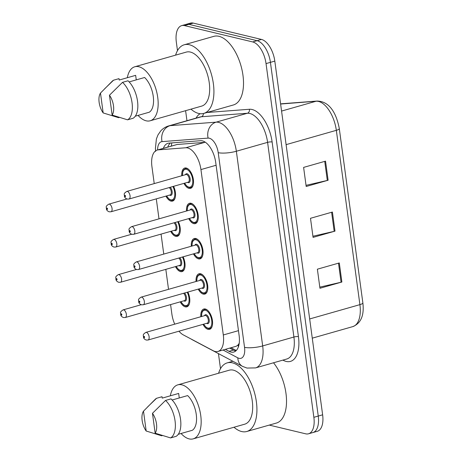 <?xml version="1.0" encoding="UTF-8"?>
<svg xmlns="http://www.w3.org/2000/svg" width="462" height="462" viewBox="0 0 462 462"><rect width="100%" height="100%" fill="white"/><g stroke="black" fill="none" stroke-linecap="round" stroke-linejoin="round"><path stroke-width="0.69" d="M183.119 256.814A10.568 5.348 74.1 0 1 182.057 271.598A10.568 5.348 74.1 0 1 180.538 271.61A10.568 5.348 74.1 0 1 175.479 266.603M178.355 221.569A10.568 5.348 74.1 0 1 177.293 236.353A10.568 5.348 74.1 0 1 175.774 236.365A10.568 5.348 74.1 0 1 170.715 231.358M173.591 186.325A10.568 5.348 74.1 0 1 172.528 201.109A10.568 5.348 74.1 0 1 171.009 201.12A10.568 5.348 74.1 0 1 165.95 196.113M187.884 292.059A10.568 5.348 74.1 0 1 186.821 306.843A10.568 5.348 74.1 0 1 185.302 306.855A10.568 5.348 74.1 0 1 180.244 301.848M196.073 281.485A10.568 5.348 74.1 0 1 199.03 273.77A10.568 5.348 74.1 0 1 200.548 273.758A10.568 5.348 74.1 0 1 207.421 283.893A10.568 5.348 74.1 0 1 204.822 294.103A10.568 5.348 74.1 0 1 203.303 294.115A10.568 5.348 74.1 0 1 198.244 289.108M191.308 246.24A10.568 5.348 74.1 0 1 194.265 238.525A10.568 5.348 74.1 0 1 195.784 238.513A10.568 5.348 74.1 0 1 202.656 248.648A10.568 5.348 74.1 0 1 200.058 258.859A10.568 5.348 74.1 0 1 198.539 258.87A10.568 5.348 74.1 0 1 193.48 253.863M186.538 210.995A10.568 5.348 74.1 0 1 189.501 203.28A10.568 5.348 74.1 0 1 191.02 203.268A10.568 5.348 74.1 0 1 197.892 213.404A10.568 5.348 74.1 0 1 195.293 223.614A10.568 5.348 74.1 0 1 193.774 223.625A10.568 5.348 74.1 0 1 188.715 218.618M181.774 175.751A10.568 5.348 74.1 0 1 184.736 168.035A10.568 5.348 74.1 0 1 186.255 168.024A10.568 5.348 74.1 0 1 193.128 178.159A10.568 5.348 74.1 0 1 190.529 188.369A10.568 5.348 74.1 0 1 189.004 188.38A10.568 5.348 74.1 0 1 183.945 183.374M200.837 316.73A10.568 5.348 74.1 0 1 203.794 309.014A10.568 5.348 74.1 0 1 205.313 309.003A10.568 5.348 74.1 0 1 212.185 319.138A10.568 5.348 74.1 0 1 209.586 329.348A10.568 5.348 74.1 0 1 208.067 329.36A10.568 5.348 74.1 0 1 203.009 324.353M178.973 331.202A19.82 10.031 -105.9 0 0 183.293 334.886L213.213 350.739A19.82 10.031 -105.9 0 0 215.119 351.478A19.82 10.031 -105.9 0 0 217.972 351.455A19.82 10.031 -105.9 0 0 223.302 334.973L200.941 169.583A19.82 10.031 -105.9 0 0 185.77 147.765L158.275 149.861A19.82 10.031 -105.9 0 0 157.253 150.04A19.82 10.031 -105.9 0 0 151.923 166.522L154.233 183.599M217.972 351.455L236.261 346.24L238.034 345.022L239.224 343.278M185.77 147.765L204.678 142.377L177.183 144.473L157.253 150.04M170.588 304.597L171.858 313.958A19.82 10.031 -105.9 0 0 174.728 324.168M156.295 198.862L158.997 218.844M161.059 234.107L163.762 254.088M165.823 269.352L168.526 289.333M177.483 50.629L176.334 42.106A19.82 10.031 74.1 0 1 181.664 25.624A19.82 10.031 74.1 0 1 184.517 25.601L252.691 41.932L257.08 40.685A19.82 10.031 74.1 0 1 270.426 62.347L318.249 416.066A19.82 10.031 74.1 0 1 312.913 432.548A19.82 10.031 74.1 0 0 318.249 416.066L270.426 62.347A19.82 10.031 74.1 0 0 257.08 40.685L188.9 24.347L257.08 40.685L261.463 39.432A19.82 10.031 74.1 0 1 274.809 61.099L322.632 414.812A19.82 10.031 74.1 0 1 317.296 431.3L308.529 433.795A19.82 10.031 74.1 0 1 305.677 433.818L269.259 425.092M181.664 25.624L186.053 24.371A19.82 10.031 74.1 0 1 188.9 24.347A19.82 10.031 74.1 0 0 186.053 24.371L190.436 23.123A19.82 10.031 74.1 0 1 193.283 23.1L261.463 39.432M325.531 161.151L303.609 167.4L306.191 186.486L328.112 180.238L325.531 161.151M306.04 185.349L327.31 180.446A5.284 1.247 -7.7 0 0 328.112 180.238M339.299 262.942L317.377 269.19L319.952 288.271L341.874 282.028L339.299 262.942M319.802 287.139L341.072 282.236A5.284 1.247 -7.7 0 0 341.874 282.028M332.415 212.046L310.493 218.295L313.074 237.381L334.996 231.133L332.415 212.046M312.918 236.244L334.188 231.341A5.284 1.247 -7.7 0 0 334.996 231.133M225.312 349.359L229.037 351.334A19.82 10.031 -105.9 0 0 230.942 352.067A19.82 10.031 -105.9 0 0 233.795 352.044A19.82 10.031 -105.9 0 0 239.125 335.562L215.731 162.526A19.82 10.031 -105.9 0 0 200.554 140.708L168.942 143.116A19.82 10.031 -105.9 0 0 167.92 143.301A19.82 10.031 -105.9 0 0 163.381 148.296M235.845 350.924A19.82 10.031 74.1 0 1 235.325 350.82A19.82 10.031 74.1 0 1 233.42 350.081L229.701 348.111M252.691 41.932A19.82 10.031 74.1 0 1 266.037 63.594L313.865 417.313A19.82 10.031 74.1 0 1 308.529 433.795M220.495 368.722L218.451 353.609M186.96 120.709L185.603 110.684M167.764 147.049A19.82 10.031 74.1 0 1 170.466 143.001M218.601 373.232A35.678 18.053 74.1 0 1 227.235 362.872A35.678 18.053 74.1 0 1 232.363 362.832A35.678 18.053 74.1 0 1 255.555 397.031A35.678 18.053 74.1 0 1 246.783 431.496A35.678 18.053 74.1 0 1 241.655 431.537A35.678 18.053 74.1 0 1 233.991 427.24M273.516 362.786A35.678 18.053 74.1 0 1 286.463 398.683A35.678 18.053 74.1 0 1 276.38 423.065L246.783 431.496M170.334 395.813A28.078 14.207 74.1 0 1 177.801 384.858A28.078 14.207 74.1 0 1 181.837 384.823A28.078 14.207 74.1 0 1 200.092 411.74A28.078 14.207 74.1 0 1 193.185 438.865A28.078 14.207 74.1 0 1 189.149 438.9A28.078 14.207 74.1 0 1 181.069 433.495M177.801 384.858L229.314 370.183A28.078 14.207 74.1 0 1 233.35 370.149A28.078 14.207 74.1 0 1 251.605 397.066A28.078 14.207 74.1 0 1 244.704 424.191L193.185 438.865M143.491 411.163L146.183 431.023A13.213 6.687 74.1 0 1 143.491 411.163L155.209 399.33A21.142 10.701 74.1 0 1 156.554 398.29L162.035 396.731L162.22 398.123L178.661 393.439L179.273 397.967M162.376 435.556L161.619 435.776L146.183 431.023M147.655 406.872L156.554 398.29M178.286 434.286L192.325 430.289A19.82 10.031 74.1 0 0 196.258 414.443A19.82 10.031 74.1 0 0 187.63 395.588L172.141 400M152.466 413.311A13.213 6.687 74.1 0 1 155.151 433.177L152.466 413.311L165.523 400.444A21.142 10.701 74.1 0 1 175.052 420.859A21.142 10.701 74.1 0 1 170.588 437.924L176.068 436.359A21.142 10.701 74.1 0 0 180.532 419.3A21.142 10.701 74.1 0 0 171.004 398.879L165.523 400.444M155.151 433.177L170.588 437.924M175.595 55.145A35.678 18.053 74.1 0 1 184.222 44.785A35.678 18.053 74.1 0 1 189.356 44.739A35.678 18.053 74.1 0 1 212.549 78.944A35.678 18.053 74.1 0 1 203.777 113.409A35.678 18.053 74.1 0 1 198.643 113.45A35.678 18.053 74.1 0 1 190.985 109.153M184.222 44.785L213.819 36.354A35.678 18.053 74.1 0 1 218.948 36.307A35.678 18.053 74.1 0 1 242.14 70.513A35.678 18.053 74.1 0 1 233.368 104.978L203.777 113.409M127.327 77.72A28.078 14.207 74.1 0 1 134.794 66.771A28.078 14.207 74.1 0 1 138.831 66.736A28.078 14.207 74.1 0 1 157.086 93.653A28.078 14.207 74.1 0 1 150.179 120.778A28.078 14.207 74.1 0 1 146.142 120.807A28.078 14.207 74.1 0 1 138.063 115.402M134.794 66.771L186.307 52.091A28.078 14.207 74.1 0 1 190.344 52.056A28.078 14.207 74.1 0 1 208.599 78.973A28.078 14.207 74.1 0 1 201.692 106.098L150.179 120.778M100.485 93.07L103.17 112.936A13.213 6.687 74.1 0 1 100.485 93.07L112.202 81.237A21.142 10.701 74.1 0 1 113.542 80.203L119.023 78.644L119.213 80.03L135.655 75.346L136.267 79.88M119.363 117.469L118.613 117.683L103.17 112.936M104.649 88.779L113.542 80.203M135.279 116.193L149.318 112.197A19.82 10.031 74.1 0 0 153.251 96.35A19.82 10.031 74.1 0 0 144.623 77.495L129.135 81.913M109.459 95.218A13.213 6.687 74.1 0 1 112.145 115.084L109.459 95.218L122.517 82.352A21.142 10.701 74.1 0 1 132.045 102.766A21.142 10.701 74.1 0 1 127.581 119.831L133.062 118.272A21.142 10.701 74.1 0 0 137.526 101.207A21.142 10.701 74.1 0 0 127.997 80.792L122.517 82.352M112.145 115.084L127.581 119.831M238.034 345.022A19.82 15.379 117.9 0 0 238.438 346.748M171.829 142.897A19.82 17.007 85.6 0 0 171.362 146.021M238.461 330.653L223.302 334.973M177.183 144.473L158.275 149.861M216.101 165.263L200.941 169.583M280.596 103.927L282.016 103.731A6.607 5.671 85.6 0 0 281.046 103.904A26.426 13.375 -105.9 0 0 280.601 103.95M282.016 103.731L317.071 101.057A6.607 5.671 85.6 0 0 316.1 101.23L280.613 104.031M317.071 101.057C330.382 101.282 336.723 114.859 339.293 128.58A6.607 1.559 172.3 0 1 336.336 130.33A26.426 13.375 -105.9 0 0 316.1 101.23L281.566 111.071M309.673 318.953L359.904 304.643A6.607 1.559 -7.7 0 0 362.861 302.893C364.333 315.379 360.972 323.284 352.789 326.617A26.426 13.375 -105.9 0 0 359.904 304.643L336.336 130.33L286.105 144.641M274.809 61.099L266.037 63.594M322.632 414.812L313.865 417.313M193.283 23.1L184.517 25.601M331.612 212.277L334.188 231.341M338.496 263.173L341.072 282.236M324.734 161.382L327.31 180.446M223.03 350.011L237.809 357.842A13.213 6.687 -105.9 0 0 239.079 358.333A13.213 6.687 -105.9 0 0 244.537 347.326L218.214 152.656A13.213 6.687 -105.9 0 0 209.321 138.213A13.213 6.687 -105.9 0 0 208.102 138.109L162.052 141.62A13.213 6.687 -105.9 0 0 157.611 149.936M162.052 141.62A13.213 11.336 85.6 0 1 170.068 125.67L216.118 122.159A26.426 13.375 74.1 0 1 218.561 122.366A26.426 13.375 74.1 0 1 236.353 151.253L262.676 345.923A26.426 13.375 74.1 0 1 255.561 367.902L286.798 359.003A26.426 13.375 -105.9 0 0 293.913 337.023L267.59 142.354A26.426 13.375 -105.9 0 0 249.798 113.467A26.426 13.375 -105.9 0 0 247.361 113.254L201.311 116.77A26.426 13.375 -105.9 0 0 199.948 117.007L168.711 125.912A26.426 13.375 74.1 0 1 170.068 125.67L201.311 116.77A3.303 2.836 -94.4 0 0 203.407 113.502M206.947 112.503L249.365 109.269A29.73 15.044 74.1 0 1 272.124 142.001L298.446 336.671A3.303 0.78 -7.7 0 0 293.913 337.023L262.676 345.923A13.213 3.124 172.3 0 1 244.537 347.326M249.365 109.269A3.303 2.836 -94.4 0 1 247.361 113.254L216.118 122.159A13.213 11.336 85.6 0 0 208.102 138.109M298.446 336.671A29.73 15.044 74.1 0 1 286.169 361.434A29.73 15.044 74.1 0 1 283.31 360.325L282.9 360.112M196.061 118.116A29.73 15.044 74.1 0 1 200.185 113.71M218.214 152.656A13.213 3.124 172.3 0 0 236.353 151.253L267.59 142.354A3.303 0.78 -7.7 0 1 272.124 142.001M283.281 360.002A3.303 2.564 -62.1 0 1 283.31 360.325M191.499 339.235A13.213 10.251 117.9 0 0 192.469 339.841L242.585 366.395A13.213 10.251 117.9 0 1 237.809 357.842M233.42 350.081L229.037 351.334M201.432 316.557L201.952 312.266L202.651 310.897L204.522 309.494A9.91 5.013 74.1 0 1 205.948 309.482A9.91 5.013 74.1 0 1 207.623 310.308M203.713 324.151A9.252 4.678 -105.9 0 0 207.894 328.089A9.252 4.678 -105.9 0 0 211.717 320.385A9.252 4.678 -105.9 0 0 205.486 310.273A9.252 4.678 -105.9 0 0 201.536 316.528M204.447 315.702A4.626 2.339 74.1 0 1 206.087 314.726A4.626 2.339 74.1 0 1 209.205 319.785A4.626 2.339 74.1 0 1 207.294 323.637A4.626 2.339 74.1 0 1 206.618 323.325M207.23 323.152A3.962 2.004 -105.9 0 0 208.206 319.323A3.962 2.004 -105.9 0 0 205.625 315.523A3.962 2.004 -105.9 0 0 205.059 315.523L145.871 332.386A3.962 2.004 74.1 0 1 146.437 332.386A3.962 2.004 74.1 0 1 149.018 336.186A3.962 2.004 74.1 0 1 148.042 340.015L207.23 323.152M144.127 336.348A0.658 0.335 -105.9 0 0 143.855 336.896A0.658 0.335 -105.9 0 0 144.3 337.618A0.658 0.335 -105.9 0 0 144.577 337.069A0.658 0.335 -105.9 0 0 144.127 336.348M212.156 326.236A9.91 5.013 74.1 0 1 209.956 328.557L211.198 328.205M189.397 303.73A9.91 5.013 74.1 0 1 187.191 306.052L185.528 306.069L183.506 305.018L180.844 301.674M180.948 301.646A9.252 4.678 -105.9 0 0 185.129 305.584A9.252 4.678 -105.9 0 0 188.964 301.715A9.252 4.678 -105.9 0 0 187.202 292.255M184.557 293.006A4.626 2.339 74.1 0 1 186.509 298.319A4.626 2.339 74.1 0 1 184.529 301.132A4.626 2.339 74.1 0 1 183.853 300.82M123.677 309.881A3.962 2.004 74.1 0 1 126.253 313.681A3.962 2.004 74.1 0 1 125.277 317.51L123.51 317.544C121.841 316.903 120.9 315.95 120.692 314.686C120.888 312.537 119.248 312.439 123.106 309.881A3.962 2.004 74.1 0 1 123.677 309.881M121.535 315.113A0.658 0.335 -105.9 0 0 121.812 314.564A0.658 0.335 -105.9 0 0 121.367 313.842A0.658 0.335 -105.9 0 0 121.09 314.391A0.658 0.335 -105.9 0 0 121.535 315.113M125.277 317.51L184.465 300.647A3.962 2.004 -105.9 0 0 185.533 297.361A3.962 2.004 -105.9 0 0 183.489 293.312M196.668 281.312L197.187 277.021L197.886 275.652L199.757 274.249A9.91 5.013 74.1 0 1 201.184 274.237A9.91 5.013 74.1 0 1 202.853 275.063M198.943 288.906A9.252 4.678 -105.9 0 0 203.13 292.844A9.252 4.678 -105.9 0 0 206.947 285.141A9.252 4.678 -105.9 0 0 200.722 275.029A9.252 4.678 -105.9 0 0 196.772 281.283M199.682 280.457A4.626 2.339 74.1 0 1 201.322 279.481A4.626 2.339 74.1 0 1 204.441 284.54A4.626 2.339 74.1 0 1 202.529 288.392A4.626 2.339 74.1 0 1 201.854 288.08M202.466 287.907A3.962 2.004 -105.9 0 0 203.442 284.078A3.962 2.004 -105.9 0 0 200.86 280.278A3.962 2.004 -105.9 0 0 200.294 280.278L141.106 297.141A3.962 2.004 74.1 0 1 141.672 297.141A3.962 2.004 74.1 0 1 144.254 300.941A3.962 2.004 74.1 0 1 143.278 304.77L202.466 287.907M139.362 301.103A0.658 0.335 -105.9 0 0 139.091 301.651A0.658 0.335 -105.9 0 0 139.536 302.373A0.658 0.335 -105.9 0 0 139.807 301.825A0.658 0.335 -105.9 0 0 139.362 301.103M207.392 290.991A9.91 5.013 74.1 0 1 205.192 293.312L206.433 292.96M191.903 246.067L192.423 241.776L193.122 240.407L194.993 239.004A9.91 5.013 74.1 0 1 196.419 238.993A9.91 5.013 74.1 0 1 198.088 239.818M194.179 253.661A9.252 4.678 -105.9 0 0 198.365 257.6A9.252 4.678 -105.9 0 0 202.183 249.896A9.252 4.678 -105.9 0 0 195.957 239.784A9.252 4.678 -105.9 0 0 192.007 246.038M194.918 245.212A4.626 2.339 74.1 0 1 196.558 244.242A4.626 2.339 74.1 0 1 199.671 249.295A4.626 2.339 74.1 0 1 197.765 253.147A4.626 2.339 74.1 0 1 197.089 252.835M197.701 252.662A3.962 2.004 -105.9 0 0 198.672 248.833A3.962 2.004 -105.9 0 0 196.096 245.033A3.962 2.004 -105.9 0 0 195.524 245.039L136.336 261.902A3.962 2.004 74.1 0 1 136.908 261.896A3.962 2.004 74.1 0 1 139.484 265.696A3.962 2.004 74.1 0 1 138.513 269.525L197.701 252.662M134.598 265.858A0.658 0.335 -105.9 0 0 134.327 266.407A0.658 0.335 -105.9 0 0 134.771 267.128A0.658 0.335 -105.9 0 0 135.043 266.58A0.658 0.335 -105.9 0 0 134.598 265.858M202.627 255.746A9.91 5.013 74.1 0 1 200.427 258.067L201.669 257.715M187.139 210.822L187.659 206.531L188.357 205.163L190.228 203.759A9.91 5.013 74.1 0 1 191.655 203.748A9.91 5.013 74.1 0 1 193.324 204.574M189.414 218.422A9.252 4.678 -105.9 0 0 193.601 222.355A9.252 4.678 -105.9 0 0 197.418 214.651A9.252 4.678 -105.9 0 0 191.193 204.539A9.252 4.678 -105.9 0 0 187.243 210.793M190.148 209.967A4.626 2.339 74.1 0 1 191.794 208.997A4.626 2.339 74.1 0 1 194.906 214.05A4.626 2.339 74.1 0 1 193 217.902A4.626 2.339 74.1 0 1 192.325 217.59M192.931 217.417A3.962 2.004 -105.9 0 0 193.907 213.588A3.962 2.004 -105.9 0 0 191.332 209.788A3.962 2.004 -105.9 0 0 190.76 209.794L131.572 226.657A3.962 2.004 74.1 0 1 132.144 226.651A3.962 2.004 74.1 0 1 134.719 230.451A3.962 2.004 74.1 0 1 133.743 234.28L192.931 217.417M129.834 230.613A0.658 0.335 -105.9 0 0 129.562 231.162A0.658 0.335 -105.9 0 0 130.007 231.884A0.658 0.335 -105.9 0 0 130.278 231.335A0.658 0.335 -105.9 0 0 129.834 230.613M197.863 220.501A9.91 5.013 74.1 0 1 195.657 222.823L196.899 222.47M182.375 175.577L182.894 171.287L183.587 169.918L185.464 168.514A9.91 5.013 74.1 0 1 186.891 168.503A9.91 5.013 74.1 0 1 188.56 169.329M184.65 183.177A9.252 4.678 -105.9 0 0 188.837 187.11A9.252 4.678 -105.9 0 0 192.654 179.406A9.252 4.678 -105.9 0 0 186.429 169.3A9.252 4.678 -105.9 0 0 182.478 175.548M185.383 174.723A4.626 2.339 74.1 0 1 187.029 173.752A4.626 2.339 74.1 0 1 190.142 178.806A4.626 2.339 74.1 0 1 188.23 182.657A4.626 2.339 74.1 0 1 187.555 182.346M188.167 182.172A3.962 2.004 -105.9 0 0 189.143 178.344A3.962 2.004 -105.9 0 0 186.567 174.544A3.962 2.004 -105.9 0 0 185.995 174.549L126.807 191.412A3.962 2.004 74.1 0 1 127.379 191.407A3.962 2.004 74.1 0 1 129.955 195.207A3.962 2.004 74.1 0 1 128.979 199.035L188.167 182.172M125.069 195.368A0.658 0.335 -105.9 0 0 124.798 195.917A0.658 0.335 -105.9 0 0 125.242 196.639A0.658 0.335 -105.9 0 0 125.514 196.09A0.658 0.335 -105.9 0 0 125.069 195.368M193.099 185.256A9.91 5.013 74.1 0 1 190.893 187.578L192.134 187.226M184.627 268.486A9.91 5.013 74.1 0 1 182.426 270.807L180.763 270.824L178.742 269.773L176.08 266.43M176.184 266.401A9.252 4.678 -105.9 0 0 180.365 270.339A9.252 4.678 -105.9 0 0 184.199 266.47A9.252 4.678 -105.9 0 0 182.438 257.011M179.793 257.761A4.626 2.339 74.1 0 1 181.745 263.08A4.626 2.339 74.1 0 1 179.764 265.887A4.626 2.339 74.1 0 1 179.089 265.575M118.913 274.636A3.962 2.004 74.1 0 1 121.489 278.436A3.962 2.004 74.1 0 1 120.513 282.265L118.746 282.299C117.071 281.658 116.135 280.705 115.927 279.446C116.124 277.292 114.484 277.194 118.341 274.636A3.962 2.004 74.1 0 1 118.913 274.636M116.77 279.868A0.658 0.335 -105.9 0 0 117.048 279.319A0.658 0.335 -105.9 0 0 116.603 278.598A0.658 0.335 -105.9 0 0 116.326 279.146A0.658 0.335 -105.9 0 0 116.77 279.868M120.513 282.265L179.701 265.402A3.962 2.004 -105.9 0 0 180.769 262.116A3.962 2.004 -105.9 0 0 178.725 258.067M179.862 233.241A9.91 5.013 74.1 0 1 177.662 235.562L175.993 235.58L173.978 234.529L171.31 231.191M171.414 231.156A9.252 4.678 -105.9 0 0 175.6 235.094A9.252 4.678 -105.9 0 0 179.429 231.225A9.252 4.678 -105.9 0 0 177.674 221.766M175.029 222.517A4.626 2.339 74.1 0 1 176.981 227.835A4.626 2.339 74.1 0 1 175 230.642A4.626 2.339 74.1 0 1 174.324 230.33M114.143 239.391A3.962 2.004 74.1 0 1 116.724 243.191A3.962 2.004 74.1 0 1 115.748 247.02L113.975 247.055C112.306 246.413 111.371 245.461 111.163 244.202C111.359 242.048 109.713 241.949 113.577 239.391A3.962 2.004 74.1 0 1 114.143 239.391M112.006 244.623A0.658 0.335 -105.9 0 0 112.278 244.075A0.658 0.335 -105.9 0 0 111.833 243.353A0.658 0.335 -105.9 0 0 111.561 243.901A0.658 0.335 -105.9 0 0 112.006 244.623M115.748 247.02L174.936 230.157A3.962 2.004 -105.9 0 0 176.005 226.871A3.962 2.004 -105.9 0 0 173.955 222.823M175.098 197.996A9.91 5.013 74.1 0 1 172.898 200.317L171.229 200.335L169.213 199.284L166.545 195.946M166.649 195.911A9.252 4.678 -105.9 0 0 170.836 199.85A9.252 4.678 -105.9 0 0 174.665 195.98A9.252 4.678 -105.9 0 0 172.909 186.521M170.259 187.272A4.626 2.339 74.1 0 1 172.216 192.59A4.626 2.339 74.1 0 1 170.235 195.397A4.626 2.339 74.1 0 1 169.56 195.085M109.379 204.146A3.962 2.004 74.1 0 1 111.96 207.946A3.962 2.004 74.1 0 1 110.984 211.775L109.211 211.81C107.542 211.169 106.606 210.216 106.399 208.957C106.595 206.809 104.949 206.705 108.813 204.152A3.962 2.004 74.1 0 1 109.379 204.146M107.242 209.378A0.658 0.335 -105.9 0 0 107.513 208.83A0.658 0.335 -105.9 0 0 107.069 208.108A0.658 0.335 -105.9 0 0 106.797 208.657A0.658 0.335 -105.9 0 0 107.242 209.378M110.984 211.775L170.172 194.912A3.962 2.004 -105.9 0 0 171.24 191.626A3.962 2.004 -105.9 0 0 169.19 187.578M231.035 347.73L236.278 350.514M339.293 128.58L362.861 302.893M352.789 326.617L312.266 338.161M242.585 366.395L246.962 368.058L255.561 367.902M168.711 125.912C165.569 126.831 162.895 128.517 160.695 130.971L157.987 134.921L156.387 138.97L155.411 148.539L155.682 151.374M190.904 338.917L192.469 339.841M203.603 324.18L206.271 327.523L208.287 328.574L209.956 328.557M145.871 332.386C142.013 334.944 143.653 335.042 143.457 337.196C143.665 338.455 144.6 339.408 146.269 340.049L148.042 340.015M204.522 309.494L205.769 309.142M187.191 306.052L188.432 305.7M123.106 309.881L141.216 304.724M198.839 288.941L201.507 292.279L203.523 293.33L205.192 293.312M141.106 297.141C137.243 299.699 138.889 299.798 138.692 301.952C138.9 303.211 139.836 304.163 141.505 304.804L143.278 304.77M199.757 274.249L200.999 273.897M194.075 253.696L196.743 257.034L198.758 258.085L200.427 258.067M136.336 261.902C132.478 264.455 134.124 264.553 133.928 266.707C134.136 267.966 135.071 268.919 136.74 269.56L138.513 269.525M194.993 239.004L196.234 238.652M189.31 218.451L191.978 221.789L193.994 222.84L195.657 222.823M131.572 226.657C127.714 229.21 129.36 229.314 129.158 231.462C129.366 232.721 130.307 233.674 131.976 234.315L133.743 234.28M190.228 203.759L191.47 203.407M184.546 183.206L187.208 186.544L189.229 187.595L190.893 187.578M126.807 191.412C122.95 193.965 124.59 194.069 124.394 196.217C124.601 197.476 125.543 198.429 127.212 199.07L128.979 199.035M185.464 168.514L186.706 168.162M182.426 270.807L183.668 270.455M118.341 274.636L136.452 269.479M177.662 235.562L178.904 235.21M113.577 239.391L131.687 234.234M172.898 200.317L174.139 199.965M108.813 204.152L126.923 198.989M227.235 362.872L232.894 361.261"/></g></svg>
